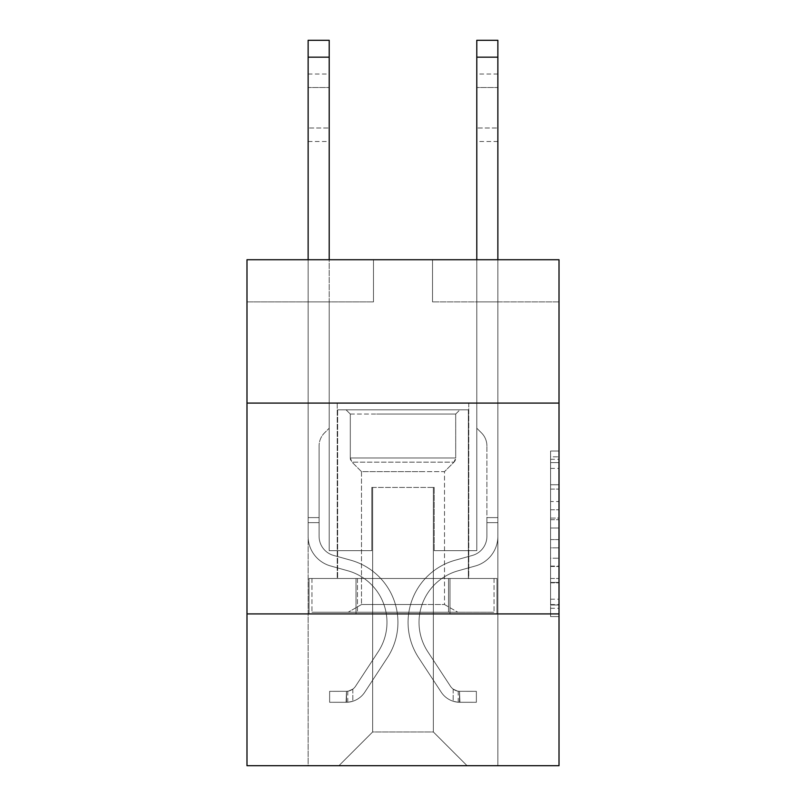 <?xml version="1.0" encoding="UTF-8"?>
<svg xmlns="http://www.w3.org/2000/svg" width="806" height="806" viewBox="0 0 806 806"><rect width="100%" height="100%" fill="white"/><g stroke="black" fill="none" stroke-linecap="round" stroke-linejoin="round"><path stroke-width="0.6" stroke-dasharray="4.03 3.02" d="M550.579 501.513L550.579 528.001L559.011 528.001L559.011 608.288L559.011 459.299L559.011 528.001L550.579 528.001L550.579 456.811L550.579 616.57L550.579 451.017L550.579 604.984L559.011 604.984L550.579 604.984L559.011 604.984L550.579 604.984L550.579 578.496L550.579 616.57L559.011 616.57L559.011 451.017L559.011 604.571L559.011 539.587L550.579 539.587L559.011 539.587L559.011 578.496L559.011 462.604L550.579 462.604L559.011 462.604L559.011 616.57L559.011 459.299L559.011 616.57L550.579 616.57L550.579 451.017L559.011 451.017L559.011 459.299L559.011 451.017L559.011 459.299L559.011 451.017L559.011 456.811L559.011 451.017L550.579 451.017L550.579 462.604L559.011 462.604L550.579 462.604L550.579 501.513L559.011 501.513M468.78 403.081L468.78 578.486L337.22 578.486L468.78 578.486L337.22 578.486L468.78 578.486L468.78 403.081L337.22 403.081L337.22 578.486L337.22 403.081L468.78 403.081M559.011 518.067L559.011 509.785L559.011 518.067L550.579 518.067L550.579 484.749L550.579 582.839L550.579 558.215L559.011 558.215L550.579 558.215L550.579 616.57L559.011 616.57L550.579 616.57L559.011 616.57L550.579 616.57L550.579 451.017L559.011 451.017L550.579 451.017L559.011 451.017L550.579 451.017L550.579 518.067L559.011 518.067M559.011 613.91L559.011 765.7L246.989 765.7L246.989 613.91L559.011 613.91L559.011 259.723L432.52 259.723L559.011 259.723L559.011 301.887L559.011 259.723L246.989 259.723L373.48 259.723L246.989 259.723L246.989 301.887L373.48 301.887L246.989 301.887L246.989 259.723L246.989 403.081L559.011 403.081L246.989 403.081L246.989 613.91L559.011 613.91L246.989 613.91M308.134 765.7L497.866 765.7L497.866 301.887L476.789 301.887L497.866 301.887L476.789 301.887L497.866 301.887L476.789 301.887L497.866 301.887L476.789 301.887L497.866 301.887L476.789 301.887L497.866 301.887L476.789 301.887L497.866 301.887L476.789 301.887L497.866 301.887L497.866 765.7L497.866 301.887L497.866 765.7L497.866 301.887L497.866 765.7L497.866 301.887L497.866 765.7L497.866 301.887L497.866 765.7L497.866 301.887L497.866 765.7L497.866 301.887L497.866 765.7L308.134 765.7L338.913 765.7L308.134 765.7L338.913 765.7L308.134 765.7L338.913 765.7L308.134 765.7L338.913 765.7L308.134 765.7L338.913 765.7L308.134 765.7L338.913 765.7L308.134 765.7L308.134 301.887L329.211 301.887L308.134 301.887L329.211 301.887L308.134 301.887L329.211 301.887L308.134 301.887L329.211 301.887L308.134 301.887L329.211 301.887L308.134 301.887L329.211 301.887L308.134 301.887L329.211 301.887L308.134 301.887L308.134 765.7M559.011 301.887L432.52 301.887L559.011 301.887M372.644 731.969L372.644 487.418L372.644 731.969L372.644 487.418L433.356 487.418L433.356 731.969L372.644 731.969L338.913 765.7L372.644 731.969L372.644 487.418L372.644 731.969L372.644 487.418L371.798 487.418L371.798 550.659L329.211 550.659L329.211 301.887L329.211 550.659L329.211 301.887L329.211 550.659L329.211 301.887L329.211 550.659L329.211 301.887L329.211 550.659L329.211 301.887L329.211 550.659L329.211 301.887L329.211 550.659L329.211 301.887L329.211 550.659L371.798 550.659L329.211 550.659L371.798 550.659L329.211 550.659L371.798 550.659L329.211 550.659L371.798 550.659L329.211 550.659L371.798 550.659L329.211 550.659L371.798 550.659L329.211 550.659L371.798 550.659L371.798 487.418L371.798 550.659L371.798 487.418L371.798 550.659L371.798 487.418L371.798 550.659L371.798 487.418L371.798 550.659L371.798 487.418L371.798 550.659L371.798 487.418L371.798 550.659L371.798 487.418L372.644 487.418L371.798 487.418L372.644 487.418L371.798 487.418L372.644 487.418L371.798 487.418L372.644 487.418L371.798 487.418L372.644 487.418L371.798 487.418L372.644 487.418L371.798 487.418L372.644 487.418L372.644 731.969L338.913 765.7L372.644 731.969L372.644 487.418L372.644 731.969L338.913 765.7L372.644 731.969L372.644 487.418L372.644 731.969L338.913 765.7L372.644 731.969L372.644 487.418L372.644 731.969L338.913 765.7L372.644 731.969L372.644 487.418L372.644 731.969L338.913 765.7L372.644 731.969L338.913 765.7L372.644 731.969L433.356 731.969L433.356 487.418L433.356 731.969L467.087 765.7L433.356 731.969L433.356 487.418L433.356 731.969L467.087 765.7L433.356 731.969L433.356 487.418L433.356 731.969L467.087 765.7L433.356 731.969L433.356 487.418L433.356 731.969L467.087 765.7L433.356 731.969L433.356 487.418L433.356 731.969L467.087 765.7L433.356 731.969L433.356 487.418L433.356 731.969L467.087 765.7L433.356 731.969L433.356 487.418L433.356 731.969L467.087 765.7L433.356 731.969L433.356 487.418L372.644 487.418L372.644 731.969L338.913 765.7L372.644 731.969M434.202 487.418L433.356 487.418L434.202 487.418L433.356 487.418L434.202 487.418L433.356 487.418L434.202 487.418L433.356 487.418L434.202 487.418L433.356 487.418L434.202 487.418L433.356 487.418L434.202 487.418L433.356 487.418L434.202 487.418L434.202 550.659L434.202 487.418M467.087 765.7L433.356 731.969L467.087 765.7M432.52 301.887L432.52 259.723L432.52 301.887M373.48 301.887L373.48 259.723L373.48 301.887M476.789 301.887L476.789 550.659L434.202 550.659L476.789 550.659L434.202 550.659L476.789 550.659L434.202 550.659L476.789 550.659L434.202 550.659L476.789 550.659L434.202 550.659L476.789 550.659L434.202 550.659L476.789 550.659L434.202 550.659L476.789 550.659L476.789 301.887M496.97 613.91L309.03 613.91L496.97 613.91L496.97 578.486L309.03 578.486L449.98 578.486L449.98 613.91L449.98 578.486L356.02 578.486L356.02 613.91L356.02 578.486L309.03 578.486L309.03 613.91L309.03 578.486L496.97 578.486L496.97 613.91M559.011 403.081L246.989 403.081M356.02 578.486L356.02 613.91L356.02 578.486M449.98 578.486L449.98 613.91L449.98 578.486M550.579 528.001L559.011 528.001L550.579 528.001M550.579 456.811L550.579 451.017L550.579 456.811L559.011 456.811L550.579 456.811M550.579 582.426L550.579 547.868L550.579 582.426L559.011 582.426L550.579 582.426M550.579 547.868L550.579 539.587L559.011 539.587L550.579 539.587L550.579 547.868L559.011 547.868L550.579 547.868M550.579 484.749L550.579 462.604L550.579 484.749L559.011 484.749L550.579 484.749M550.579 451.017L559.011 451.017L550.579 451.017L550.579 459.299L550.579 451.017L559.011 451.017M550.579 616.57L559.011 616.57L550.579 616.57L550.579 608.288L550.579 616.57M308.134 259.723L308.134 536.333A30.779 30.779 0 0 0 330.641 565.983A30.779 30.779 0 0 1 308.134 536.333A30.779 30.779 0 0 0 330.641 565.983A30.779 30.779 0 0 1 308.134 536.333A30.779 30.779 0 0 0 330.641 565.983A30.779 30.779 0 0 1 308.134 536.333A30.779 30.779 0 0 0 330.641 565.983A30.779 30.779 0 0 1 308.134 536.333A30.779 30.779 0 0 0 330.641 565.983A30.779 30.779 0 0 1 308.134 536.333A30.779 30.779 0 0 0 330.641 565.983A30.779 30.779 0 0 1 308.134 536.333A30.779 30.779 0 0 0 330.641 565.983A30.779 30.779 0 0 1 308.134 536.333A30.779 30.779 0 0 0 330.641 565.983L347.809 570.769A53.549 53.549 0 0 1 378.205 651.722A53.549 53.549 0 0 0 347.809 570.769A53.549 53.549 0 0 1 378.205 651.722A53.549 53.549 0 0 0 347.809 570.769L330.641 565.983L347.809 570.769A53.549 53.549 0 0 1 378.205 651.722A53.549 53.549 0 0 0 347.809 570.769L330.641 565.983L347.809 570.769A53.549 53.549 0 0 1 378.205 651.722A53.549 53.549 0 0 0 347.809 570.769A53.549 53.549 0 0 1 378.205 651.722A53.549 53.549 0 0 0 347.809 570.769L330.641 565.983L347.809 570.769A53.549 53.549 0 0 1 378.205 651.722A53.549 53.549 0 0 0 347.809 570.769L330.641 565.983L347.809 570.769A53.549 53.549 0 0 1 378.205 651.722A53.549 53.549 0 0 0 347.809 570.769A53.549 53.549 0 0 1 378.205 651.722L355.597 686.178L378.205 651.722A53.549 53.549 0 0 0 347.809 570.769A53.549 53.549 0 0 1 378.205 651.722L355.597 686.178L378.205 651.722A53.549 53.549 0 0 0 347.809 570.769L330.641 565.983L347.809 570.769A53.549 53.549 0 0 1 378.205 651.722L355.597 686.178L378.205 651.722A53.549 53.549 0 0 0 347.809 570.769A53.549 53.549 0 0 1 378.205 651.722L355.597 686.178L378.205 651.722A53.549 53.549 0 0 0 347.809 570.769A53.549 53.549 0 0 1 378.205 651.722L355.597 686.178A11.385 11.385 0 0 1 352.827 689.11C346.439 692.042 346.439 692.042 352.827 689.11C346.439 692.042 346.439 692.042 352.827 689.11A11.385 11.385 0 0 0 355.597 686.178L378.205 651.722L355.597 686.178A11.385 11.385 0 0 1 346.499 691.316A11.385 11.385 0 0 0 355.597 686.178A11.385 11.385 0 0 1 352.827 689.11C346.439 692.042 346.439 692.042 352.827 689.11C346.439 692.042 346.439 692.042 352.827 689.11A11.385 11.385 0 0 0 355.597 686.178L378.205 651.722L355.597 686.178A11.385 11.385 0 0 1 346.499 691.316A11.385 11.385 0 0 0 355.597 686.178A11.385 11.385 0 0 1 352.827 689.11C346.439 692.042 346.439 692.042 352.827 689.11C346.439 692.042 346.439 692.042 352.827 689.11A11.385 11.385 0 0 0 355.597 686.178L378.205 651.722A53.549 53.549 0 0 0 347.809 570.769A53.549 53.549 0 0 1 378.205 651.722L355.597 686.178A11.385 11.385 0 0 1 346.499 691.316A11.385 11.385 0 0 0 355.597 686.178A11.385 11.385 0 0 1 352.827 689.11C346.439 692.042 346.439 692.042 352.827 689.11C346.439 692.042 346.439 692.042 352.827 689.11A11.385 11.385 0 0 0 355.597 686.178L378.205 651.722L355.597 686.178A11.385 11.385 0 0 1 346.499 691.316A11.385 11.385 0 0 0 355.597 686.178A11.385 11.385 0 0 1 352.827 689.11C346.439 692.042 346.439 692.042 352.827 689.11C346.439 692.042 346.439 692.042 352.827 689.11A11.385 11.385 0 0 0 355.597 686.178L378.205 651.722L355.597 686.178A11.385 11.385 0 0 1 346.499 691.316A11.385 11.385 0 0 0 355.597 686.178A11.385 11.385 0 0 1 352.827 689.11C346.439 692.042 346.439 692.042 352.827 689.11C346.439 692.042 346.439 692.042 352.827 689.11A11.385 11.385 0 0 0 355.597 686.178L378.205 651.722A53.549 53.549 0 0 0 347.809 570.769A53.549 53.549 0 0 1 378.205 651.722L355.597 686.178A11.385 11.385 0 0 1 346.499 691.316A11.385 11.385 0 0 0 355.597 686.178A11.385 11.385 0 0 1 352.827 689.11A11.385 11.385 0 0 0 355.597 686.178L378.205 651.722L355.597 686.178A11.385 11.385 0 0 1 346.499 691.316L329.634 691.326L329.634 702.288L329.634 691.326L346.499 691.316L346.076 702.288L329.634 702.288L346.499 702.278L346.499 691.316L329.634 691.326L329.634 702.288L329.634 691.326L346.499 691.316L346.076 702.288L329.634 702.288L346.499 702.278L346.499 691.316L329.634 691.326L329.634 702.288L329.634 691.326L346.499 691.316L346.076 702.288L329.634 702.288L346.499 702.278L346.499 691.316L329.634 691.326L329.634 702.288L329.634 691.326L346.499 691.316L346.076 702.288L329.634 702.288L346.499 702.278L346.499 691.316L329.634 691.326L329.634 702.288L329.634 691.326L346.499 691.316L346.076 702.288L329.634 702.288L346.499 702.278L346.499 691.316L329.634 691.326L329.634 702.288L329.634 691.326L346.499 691.316L346.076 702.288L329.634 702.288L346.499 702.278L346.499 691.316L329.634 691.326L346.499 691.316L346.499 702.278L346.499 691.316A11.385 11.385 0 0 0 355.597 686.178L378.205 651.722A53.549 53.549 0 0 0 347.809 570.769L330.641 565.983A30.779 30.779 0 0 1 308.134 536.333L308.134 40.3L308.134 536.333A30.779 30.779 0 0 0 330.641 565.983A30.779 30.779 0 0 1 308.134 536.333L308.134 57.166L308.134 536.333A30.779 30.779 0 0 0 330.641 565.983A30.779 30.779 0 0 1 308.134 536.333L308.134 57.166L308.134 536.333A30.779 30.779 0 0 0 330.641 565.983A30.779 30.779 0 0 1 308.134 536.333L308.134 57.166L308.134 536.333A30.779 30.779 0 0 0 330.641 565.983L347.809 570.769L330.641 565.983A30.779 30.779 0 0 1 308.134 536.333L308.134 57.166L308.134 536.333A30.779 30.779 0 0 0 330.641 565.983A30.779 30.779 0 0 1 308.134 536.333L308.134 57.166L308.134 536.333A30.779 30.779 0 0 0 330.641 565.983A30.779 30.779 0 0 1 308.134 536.333L308.134 40.3L329.211 40.3L329.211 428.218L324.455 432.963A18.326 18.326 0 0 0 319.095 445.92A18.326 18.326 0 0 1 324.455 432.963L329.211 428.218L329.211 40.3L308.134 40.3L329.211 40.3L329.211 428.218L324.455 432.963A18.326 18.326 0 0 0 319.095 445.92A18.326 18.326 0 0 1 324.455 432.963L329.211 428.218L329.211 40.3L308.134 40.3L329.211 40.3L329.211 428.218L324.455 432.963A18.326 18.326 0 0 0 319.095 445.92A18.326 18.326 0 0 1 324.455 432.963L329.211 428.218L329.211 40.3L308.134 40.3L329.211 40.3L329.211 428.218L324.455 432.963A18.326 18.326 0 0 0 319.095 445.92A18.326 18.326 0 0 1 324.455 432.963L329.211 428.218L329.211 40.3L308.134 40.3L329.211 40.3L329.211 428.218L324.455 432.963A18.326 18.326 0 0 0 319.095 445.92A18.326 18.326 0 0 1 324.455 432.963L329.211 428.218L329.211 40.3L308.134 40.3L329.211 40.3L329.211 428.218L324.455 432.963A18.326 18.326 0 0 0 319.095 445.92A18.326 18.326 0 0 1 324.455 432.963L329.211 428.218L329.211 40.3L308.134 40.3L329.211 40.3L329.211 428.218L324.455 432.963A18.326 18.326 0 0 0 319.095 445.92A18.326 18.326 0 0 1 324.455 432.963L329.211 428.218L329.211 259.723M319.095 517.603L319.095 536.333A19.818 19.818 0 0 0 333.593 555.425A19.818 19.818 0 0 1 319.095 536.333A19.818 19.818 0 0 0 333.593 555.425A19.818 19.818 0 0 1 319.095 536.333A19.818 19.818 0 0 0 333.593 555.425A19.818 19.818 0 0 1 319.095 536.333A19.818 19.818 0 0 0 333.593 555.425A19.818 19.818 0 0 1 319.095 536.333A19.818 19.818 0 0 0 333.593 555.425A19.818 19.818 0 0 1 319.095 536.333A19.818 19.818 0 0 0 333.593 555.425L350.751 560.21L333.593 555.425A19.818 19.818 0 0 1 319.095 536.333A19.818 19.818 0 0 0 333.593 555.425L350.751 560.21L333.593 555.425A19.818 19.818 0 0 1 319.095 536.333A19.818 19.818 0 0 0 333.593 555.425L350.751 560.21A64.51 64.51 0 0 1 387.364 657.736A64.51 64.51 0 0 0 350.751 560.21L333.593 555.425L350.751 560.21A64.51 64.51 0 0 1 387.364 657.736A64.51 64.51 0 0 0 350.751 560.21A64.51 64.51 0 0 1 387.364 657.736A64.51 64.51 0 0 0 350.751 560.21L333.593 555.425L350.751 560.21A64.51 64.51 0 0 1 387.364 657.736A64.51 64.51 0 0 0 350.751 560.21L333.593 555.425L350.751 560.21A64.51 64.51 0 0 1 387.364 657.736A64.51 64.51 0 0 0 350.751 560.21A64.51 64.51 0 0 1 387.364 657.736A64.51 64.51 0 0 0 350.751 560.21L333.593 555.425L350.751 560.21A64.51 64.51 0 0 1 387.364 657.736A64.51 64.51 0 0 0 350.751 560.21A64.51 64.51 0 0 1 387.364 657.736L364.765 692.193L387.364 657.736A64.51 64.51 0 0 0 350.751 560.21L333.593 555.425L350.751 560.21A64.51 64.51 0 0 1 387.364 657.736L364.765 692.193L387.364 657.736A64.51 64.51 0 0 0 350.751 560.21A64.51 64.51 0 0 1 387.364 657.736L364.765 692.193L387.364 657.736A64.51 64.51 0 0 0 350.751 560.21A64.51 64.51 0 0 1 387.364 657.736L364.765 692.193L387.364 657.736A64.51 64.51 0 0 0 350.751 560.21A64.51 64.51 0 0 1 387.364 657.736L364.765 692.193A22.346 22.346 0 0 1 352.827 701.24C346.328 702.62 346.328 702.62 352.827 701.24C346.328 702.62 346.328 702.62 352.827 701.24A22.346 22.346 0 0 0 364.765 692.193L387.364 657.736L364.765 692.193A22.346 22.346 0 0 1 346.499 702.278A22.346 22.346 0 0 0 364.765 692.193A22.346 22.346 0 0 1 352.827 701.24C346.328 702.62 346.328 702.62 352.827 701.24C346.328 702.62 346.328 702.62 352.827 701.24A22.346 22.346 0 0 0 364.765 692.193L387.364 657.736L364.765 692.193A22.346 22.346 0 0 1 346.499 702.278A22.346 22.346 0 0 0 364.765 692.193A22.346 22.346 0 0 1 352.827 701.24C346.328 702.62 346.328 702.62 352.827 701.24C346.328 702.62 346.328 702.62 352.827 701.24A22.346 22.346 0 0 0 364.765 692.193L387.364 657.736A64.51 64.51 0 0 0 350.751 560.21A64.51 64.51 0 0 1 387.364 657.736L364.765 692.193A22.346 22.346 0 0 1 346.499 702.278A22.346 22.346 0 0 0 364.765 692.193A22.346 22.346 0 0 1 352.827 701.24C346.328 702.62 346.328 702.62 352.827 701.24C346.328 702.62 346.328 702.62 352.827 701.24A22.346 22.346 0 0 0 364.765 692.193L387.364 657.736L364.765 692.193A22.346 22.346 0 0 1 346.499 702.278A22.346 22.346 0 0 0 364.765 692.193A22.346 22.346 0 0 1 352.827 701.24C346.328 702.62 346.328 702.62 352.827 701.24C346.328 702.62 346.328 702.62 352.827 701.24A22.346 22.346 0 0 0 364.765 692.193L387.364 657.736L364.765 692.193A22.346 22.346 0 0 1 346.499 702.278A22.346 22.346 0 0 0 364.765 692.193A22.346 22.346 0 0 1 352.827 701.24C346.328 702.62 346.328 702.62 352.827 701.24C346.328 702.62 346.328 702.62 352.827 701.24A22.346 22.346 0 0 0 364.765 692.193L387.364 657.736A64.51 64.51 0 0 0 350.751 560.21A64.51 64.51 0 0 1 387.364 657.736L364.765 692.193A22.346 22.346 0 0 1 346.499 702.278A22.346 22.346 0 0 0 364.765 692.193A22.346 22.346 0 0 1 352.827 701.24C346.328 702.62 346.328 702.62 352.827 701.24C346.328 702.62 346.328 702.62 352.827 701.24A22.346 22.346 0 0 0 364.765 692.193L387.364 657.736L364.765 692.193A22.346 22.346 0 0 1 346.499 702.278L329.634 702.288L346.499 702.278A22.346 22.346 0 0 0 364.765 692.193L387.364 657.736A64.51 64.51 0 0 0 350.751 560.21L333.593 555.425A19.818 19.818 0 0 1 319.095 536.333L319.095 517.603L308.134 517.603L319.095 517.603L319.095 536.333L319.095 445.92L319.095 536.333L319.095 517.603L308.134 517.603L319.095 517.603L319.095 536.333A19.818 19.818 0 0 0 333.593 555.425A19.818 19.818 0 0 1 319.095 536.333L319.095 445.92L319.095 536.333A19.818 19.818 0 0 0 333.593 555.425A19.818 19.818 0 0 1 319.095 536.333L319.095 445.92L319.095 536.333L319.095 517.603L308.134 517.603L319.095 517.603L319.095 536.333A19.818 19.818 0 0 0 333.593 555.425A19.818 19.818 0 0 1 319.095 536.333L319.095 445.92L319.095 536.333A19.818 19.818 0 0 0 333.593 555.425L350.751 560.21L333.593 555.425A19.818 19.818 0 0 1 319.095 536.333L319.095 445.92L319.095 536.333L319.095 517.603L308.134 517.603M308.134 87.522L308.134 141.493L308.134 74.031L308.134 141.493L308.134 74.031L308.134 141.493L308.134 74.031L308.134 141.493L308.134 74.031L308.134 141.493L308.134 74.031L308.134 141.493L308.134 74.031L308.134 141.493L308.134 87.522L329.211 87.522L329.211 128.003L329.211 74.031L329.211 141.493L329.211 74.031L329.211 141.493L329.211 74.031L329.211 141.493L329.211 74.031L329.211 141.493L329.211 74.031L329.211 141.493L329.211 74.031L329.211 141.493L329.211 74.031L329.211 87.522L308.134 87.522M497.866 259.723L497.866 536.333L497.866 57.166L497.866 536.333L497.866 57.166L497.866 536.333L497.866 57.166L497.866 536.333L497.866 57.166L497.866 536.333L497.866 57.166L497.866 536.333L497.866 57.166L497.866 536.333L497.866 517.603L486.905 517.603L497.866 517.603L497.866 536.333A30.779 30.779 0 0 1 475.359 565.983A30.779 30.779 0 0 0 497.866 536.333A30.779 30.779 0 0 1 475.359 565.983A30.779 30.779 0 0 0 497.866 536.333L497.866 517.603L497.866 536.333A30.779 30.779 0 0 1 475.359 565.983A30.779 30.779 0 0 0 497.866 536.333L497.866 517.603L486.905 517.603L497.866 517.603L497.866 536.333A30.779 30.779 0 0 1 475.359 565.983A30.779 30.779 0 0 0 497.866 536.333A30.779 30.779 0 0 1 475.359 565.983A30.779 30.779 0 0 0 497.866 536.333L497.866 517.603L497.866 536.333A30.779 30.779 0 0 1 475.359 565.983A30.779 30.779 0 0 0 497.866 536.333L497.866 517.603L486.905 517.603L486.905 536.333A19.818 19.818 0 0 1 472.407 555.425A19.818 19.818 0 0 0 486.905 536.333L486.905 517.603L486.905 536.333A19.818 19.818 0 0 1 472.407 555.425A19.818 19.818 0 0 0 486.905 536.333A19.818 19.818 0 0 1 472.407 555.425A19.818 19.818 0 0 0 486.905 536.333L486.905 517.603L486.905 536.333A19.818 19.818 0 0 1 472.407 555.425A19.818 19.818 0 0 0 486.905 536.333L486.905 517.603L486.905 536.333A19.818 19.818 0 0 1 472.407 555.425A19.818 19.818 0 0 0 486.905 536.333A19.818 19.818 0 0 1 472.407 555.425L455.249 560.21L472.407 555.425A19.818 19.818 0 0 0 486.905 536.333A19.818 19.818 0 0 1 472.407 555.425L455.249 560.21L472.407 555.425A19.818 19.818 0 0 0 486.905 536.333L486.905 517.603L486.905 536.333A19.818 19.818 0 0 1 472.407 555.425L455.249 560.21L472.407 555.425A19.818 19.818 0 0 0 486.905 536.333A19.818 19.818 0 0 1 472.407 555.425L455.249 560.21L472.407 555.425A19.818 19.818 0 0 0 486.905 536.333A19.818 19.818 0 0 1 472.407 555.425L455.249 560.21A64.51 64.51 0 0 0 418.636 657.736A64.51 64.51 0 0 1 455.249 560.21L472.407 555.425L455.249 560.21A64.51 64.51 0 0 0 418.636 657.736A64.51 64.51 0 0 1 455.249 560.21A64.51 64.51 0 0 0 418.636 657.736A64.51 64.51 0 0 1 455.249 560.21L472.407 555.425A19.818 19.818 0 0 0 486.905 536.333L486.905 517.603L486.905 536.333A19.818 19.818 0 0 1 472.407 555.425L455.249 560.21A64.51 64.51 0 0 0 418.636 657.736A64.51 64.51 0 0 1 455.249 560.21L472.407 555.425L455.249 560.21A64.51 64.51 0 0 0 418.636 657.736A64.51 64.51 0 0 1 455.249 560.21A64.51 64.51 0 0 0 418.636 657.736A64.51 64.51 0 0 1 455.249 560.21L472.407 555.425L455.249 560.21A64.51 64.51 0 0 0 418.636 657.736A64.51 64.51 0 0 1 455.249 560.21A64.51 64.51 0 0 0 418.636 657.736L441.235 692.193L418.636 657.736A64.51 64.51 0 0 1 455.249 560.21L472.407 555.425A19.818 19.818 0 0 0 486.905 536.333A19.818 19.818 0 0 1 472.407 555.425L455.249 560.21A64.51 64.51 0 0 0 418.636 657.736L441.235 692.193L418.636 657.736A64.51 64.51 0 0 1 455.249 560.21A64.51 64.51 0 0 0 418.636 657.736L441.235 692.193L418.636 657.736A64.51 64.51 0 0 1 455.249 560.21A64.51 64.51 0 0 0 418.636 657.736L441.235 692.193L418.636 657.736A64.51 64.51 0 0 1 455.249 560.21L472.407 555.425L455.249 560.21A64.51 64.51 0 0 0 418.636 657.736L441.235 692.193A22.346 22.346 0 0 0 453.174 701.24C459.672 702.62 459.672 702.62 453.174 701.24C459.672 702.62 459.672 702.62 453.174 701.24A22.346 22.346 0 0 1 441.235 692.193L418.636 657.736L441.235 692.193A22.346 22.346 0 0 0 459.501 702.278A22.346 22.346 0 0 1 441.235 692.193A22.346 22.346 0 0 0 453.174 701.24C459.672 702.62 459.672 702.62 453.174 701.24C459.672 702.62 459.672 702.62 453.174 701.24A22.346 22.346 0 0 1 441.235 692.193L418.636 657.736L441.235 692.193A22.346 22.346 0 0 0 459.501 702.278A22.346 22.346 0 0 1 441.235 692.193A22.346 22.346 0 0 0 453.174 701.24C459.672 702.62 459.672 702.62 453.174 701.24C459.672 702.62 459.672 702.62 453.174 701.24A22.346 22.346 0 0 1 441.235 692.193L418.636 657.736A64.51 64.51 0 0 1 455.249 560.21A64.51 64.51 0 0 0 418.636 657.736L441.235 692.193A22.346 22.346 0 0 0 459.501 702.278A22.346 22.346 0 0 1 441.235 692.193A22.346 22.346 0 0 0 453.174 701.24C459.672 702.62 459.672 702.62 453.174 701.24C459.672 702.62 459.672 702.62 453.174 701.24A22.346 22.346 0 0 1 441.235 692.193L418.636 657.736L441.235 692.193A22.346 22.346 0 0 0 459.501 702.278A22.346 22.346 0 0 1 441.235 692.193A22.346 22.346 0 0 0 453.174 701.24C459.672 702.62 459.672 702.62 453.174 701.24C459.672 702.62 459.672 702.62 453.174 701.24A22.346 22.346 0 0 1 441.235 692.193L418.636 657.736L441.235 692.193A22.346 22.346 0 0 0 459.501 702.278A22.346 22.346 0 0 1 441.235 692.193A22.346 22.346 0 0 0 453.174 701.24C459.672 702.62 459.672 702.62 453.174 701.24C459.672 702.62 459.672 702.62 453.174 701.24A22.346 22.346 0 0 1 441.235 692.193L418.636 657.736A64.51 64.51 0 0 1 455.249 560.21A64.51 64.51 0 0 0 418.636 657.736L441.235 692.193A22.346 22.346 0 0 0 459.501 702.278A22.346 22.346 0 0 1 441.235 692.193A22.346 22.346 0 0 0 453.174 701.24C459.672 702.62 459.672 702.62 453.174 701.24C459.672 702.62 459.672 702.62 453.174 701.24A22.346 22.346 0 0 1 441.235 692.193L418.636 657.736L441.235 692.193A22.346 22.346 0 0 0 459.501 702.278L476.366 702.288L459.501 702.278A22.346 22.346 0 0 1 441.235 692.193L418.636 657.736A64.51 64.51 0 0 1 455.249 560.21L472.407 555.425A19.818 19.818 0 0 0 486.905 536.333L486.905 517.603L486.905 522.661L486.905 517.603L497.866 517.603L497.866 536.333A30.779 30.779 0 0 1 475.359 565.983A30.779 30.779 0 0 0 497.866 536.333A30.779 30.779 0 0 1 475.359 565.983L458.191 570.769L475.359 565.983A30.779 30.779 0 0 0 497.866 536.333A30.779 30.779 0 0 1 475.359 565.983L458.191 570.769L475.359 565.983A30.779 30.779 0 0 0 497.866 536.333L497.866 522.661L497.866 536.333A30.779 30.779 0 0 1 475.359 565.983L458.191 570.769L475.359 565.983A30.779 30.779 0 0 0 497.866 536.333A30.779 30.779 0 0 1 475.359 565.983L458.191 570.769L475.359 565.983A30.779 30.779 0 0 0 497.866 536.333A30.779 30.779 0 0 1 475.359 565.983L458.191 570.769A53.549 53.549 0 0 0 427.795 651.722A53.549 53.549 0 0 1 458.191 570.769A53.549 53.549 0 0 0 427.795 651.722A53.549 53.549 0 0 1 458.191 570.769L475.359 565.983L458.191 570.769A53.549 53.549 0 0 0 427.795 651.722A53.549 53.549 0 0 1 458.191 570.769L475.359 565.983A30.779 30.779 0 0 0 497.866 536.333A30.779 30.779 0 0 1 475.359 565.983L458.191 570.769A53.549 53.549 0 0 0 427.795 651.722A53.549 53.549 0 0 1 458.191 570.769A53.549 53.549 0 0 0 427.795 651.722A53.549 53.549 0 0 1 458.191 570.769L475.359 565.983L458.191 570.769A53.549 53.549 0 0 0 427.795 651.722A53.549 53.549 0 0 1 458.191 570.769L475.359 565.983L458.191 570.769A53.549 53.549 0 0 0 427.795 651.722A53.549 53.549 0 0 1 458.191 570.769A53.549 53.549 0 0 0 427.795 651.722L450.403 686.178L427.795 651.722A53.549 53.549 0 0 1 458.191 570.769A53.549 53.549 0 0 0 427.795 651.722L450.403 686.178L427.795 651.722A53.549 53.549 0 0 1 458.191 570.769L475.359 565.983A30.779 30.779 0 0 0 497.866 536.333A30.779 30.779 0 0 1 475.359 565.983L458.191 570.769A53.549 53.549 0 0 0 427.795 651.722L450.403 686.178L427.795 651.722A53.549 53.549 0 0 1 458.191 570.769A53.549 53.549 0 0 0 427.795 651.722L450.403 686.178L427.795 651.722A53.549 53.549 0 0 1 458.191 570.769A53.549 53.549 0 0 0 427.795 651.722L450.403 686.178A11.385 11.385 0 0 0 453.174 689.11C459.561 692.042 459.561 692.042 453.174 689.11C459.561 692.042 459.561 692.042 453.174 689.11A11.385 11.385 0 0 1 450.403 686.178L427.795 651.722L450.403 686.178A11.385 11.385 0 0 0 459.501 691.316A11.385 11.385 0 0 1 450.403 686.178A11.385 11.385 0 0 0 453.174 689.11C459.561 692.042 459.561 692.042 453.174 689.11C459.561 692.042 459.561 692.042 453.174 689.11A11.385 11.385 0 0 1 450.403 686.178L427.795 651.722L450.403 686.178A11.385 11.385 0 0 0 459.501 691.316A11.385 11.385 0 0 1 450.403 686.178A11.385 11.385 0 0 0 453.174 689.11C459.561 692.042 459.561 692.042 453.174 689.11C459.561 692.042 459.561 692.042 453.174 689.11A11.385 11.385 0 0 1 450.403 686.178L427.795 651.722A53.549 53.549 0 0 1 458.191 570.769L475.359 565.983L458.191 570.769A53.549 53.549 0 0 0 427.795 651.722L450.403 686.178A11.385 11.385 0 0 0 459.501 691.316A11.385 11.385 0 0 1 450.403 686.178A11.385 11.385 0 0 0 453.174 689.11C459.561 692.042 459.561 692.042 453.174 689.11C459.561 692.042 459.561 692.042 453.174 689.11A11.385 11.385 0 0 1 450.403 686.178L427.795 651.722L450.403 686.178A11.385 11.385 0 0 0 459.501 691.316A11.385 11.385 0 0 1 450.403 686.178A11.385 11.385 0 0 0 453.174 689.11C459.561 692.042 459.561 692.042 453.174 689.11C459.561 692.042 459.561 692.042 453.174 689.11A11.385 11.385 0 0 1 450.403 686.178L427.795 651.722L450.403 686.178A11.385 11.385 0 0 0 459.501 691.316A11.385 11.385 0 0 1 450.403 686.178A11.385 11.385 0 0 0 453.174 689.11C459.561 692.042 459.561 692.042 453.174 689.11C459.561 692.042 459.561 692.042 453.174 689.11A11.385 11.385 0 0 1 450.403 686.178L427.795 651.722A53.549 53.549 0 0 1 458.191 570.769A53.549 53.549 0 0 0 427.795 651.722L450.403 686.178A11.385 11.385 0 0 0 459.501 691.316A11.385 11.385 0 0 1 450.403 686.178A11.385 11.385 0 0 0 453.174 689.11A11.385 11.385 0 0 1 450.403 686.178L427.795 651.722L450.403 686.178A11.385 11.385 0 0 0 459.501 691.316L476.366 691.326L476.366 702.288L476.366 691.326L459.501 691.316L459.924 702.288L476.366 702.288L459.501 702.278L459.501 691.316L476.366 691.326L476.366 702.288L476.366 691.326L459.501 691.316L459.924 702.288L476.366 702.288L459.501 702.278L459.501 691.316L476.366 691.326L476.366 702.288L476.366 691.326L459.501 691.316L459.924 702.288L476.366 702.288L459.501 702.278L459.501 691.316L476.366 691.326L476.366 702.288L476.366 691.326L459.501 691.316L459.924 702.288L476.366 702.288L459.501 702.278L459.501 691.316L476.366 691.326L476.366 702.288L476.366 691.326L459.501 691.316L459.924 702.288L476.366 702.288L459.501 702.278L459.501 691.316L476.366 691.326L476.366 702.288L476.366 691.326L459.501 691.316L459.924 702.288L476.366 702.288L459.501 702.278L459.501 691.316L476.366 691.326L459.501 691.316L459.501 702.278L459.501 691.316A11.385 11.385 0 0 1 450.403 686.178L427.795 651.722A53.549 53.549 0 0 1 458.191 570.769L475.359 565.983A30.779 30.779 0 0 0 497.866 536.333L497.866 40.3L497.866 57.166L497.866 40.3L497.866 57.166L497.866 40.3L497.866 57.166L497.866 40.3L497.866 57.166L497.866 40.3L497.866 57.166L497.866 40.3L497.866 57.166L497.866 40.3L476.789 40.3L476.789 428.218L481.545 432.963A18.326 18.326 0 0 1 486.905 445.92A18.326 18.326 0 0 0 481.545 432.963L476.789 428.218L476.789 40.3L476.789 428.218L481.545 432.963A18.326 18.326 0 0 1 486.905 445.92A18.326 18.326 0 0 0 481.545 432.963L476.789 428.218L476.789 40.3L497.866 40.3L476.789 40.3L476.789 428.218L481.545 432.963A18.326 18.326 0 0 1 486.905 445.92A18.326 18.326 0 0 0 481.545 432.963L476.789 428.218L476.789 40.3L476.789 428.218L481.545 432.963A18.326 18.326 0 0 1 486.905 445.92A18.326 18.326 0 0 0 481.545 432.963L476.789 428.218L476.789 40.3L497.866 40.3L476.789 40.3L476.789 428.218L481.545 432.963A18.326 18.326 0 0 1 486.905 445.92A18.326 18.326 0 0 0 481.545 432.963L476.789 428.218L476.789 40.3L476.789 428.218L481.545 432.963A18.326 18.326 0 0 1 486.905 445.92A18.326 18.326 0 0 0 481.545 432.963L476.789 428.218L476.789 40.3L497.866 40.3M486.905 536.333L486.905 445.92A18.326 18.326 0 0 0 481.545 432.963A18.326 18.326 0 0 1 486.905 445.92L486.905 536.333A19.818 19.818 0 0 1 472.407 555.425A19.818 19.818 0 0 0 486.905 536.333A19.818 19.818 0 0 1 472.407 555.425A19.818 19.818 0 0 0 486.905 536.333M497.866 87.522L497.866 141.493L497.866 74.031L497.866 141.493L497.866 74.031L497.866 141.493L497.866 74.031L497.866 141.493L497.866 74.031L497.866 141.493L497.866 74.031L497.866 141.493L497.866 74.031L497.866 141.493L497.866 87.522L476.789 87.522L476.789 128.003L476.789 74.031L476.789 141.493L476.789 74.031L476.789 141.493L476.789 74.031L476.789 141.493L476.789 74.031L476.789 141.493L476.789 74.031L476.789 141.493L476.789 74.031L476.789 141.493L476.789 74.031L476.789 87.522L497.866 87.522M431.462 409.831L346.076 409.831L431.462 409.831M376.644 414.042L455.702 414.042L376.644 414.042M430.404 612.217L348.182 612.217L430.404 612.217M423.755 604.53L361.501 604.53L423.755 604.53M423.755 471.631L361.501 471.631L423.755 471.631M435.673 409.831L337.643 409.831L435.673 409.831M435.673 578.486L337.643 578.486L435.673 578.486M448.519 578.486L311.952 578.486L494.048 578.486L448.519 578.486L448.519 612.217L311.952 612.217L494.048 612.217L311.952 612.217L448.519 612.217L448.519 578.486L494.048 578.486L494.048 612.217L494.048 578.486L357.481 578.486L357.481 612.217L357.481 578.486L311.952 578.486L311.952 612.217L311.952 578.486L448.519 578.486L448.519 612.217L448.519 578.486M350.298 414.042L346.076 409.831L459.924 409.831L346.076 409.831L350.298 414.042L455.702 414.042L459.924 409.831L455.702 414.042L350.298 414.042L350.298 457.979L455.702 457.979L455.702 414.042L455.702 457.979L350.298 457.979L455.702 457.979L350.298 457.979L352.021 462.16A5.904 5.904 0 0 1 350.298 457.979L350.298 414.042M444.499 604.53L457.818 612.217L348.182 612.217L457.818 612.217L444.499 604.53L361.501 604.53L348.182 612.217L361.501 604.53L444.499 604.53L444.499 471.631L453.98 462.16A5.904 5.904 0 0 0 455.702 457.979L453.98 462.16L352.021 462.16L453.98 462.16L352.021 462.16L453.98 462.16L444.499 471.631L361.501 471.631L361.501 604.53L361.501 471.631L444.499 471.631L444.499 604.53M361.501 471.631L352.021 462.16L361.501 471.631M337.643 409.831L468.357 409.831L468.357 578.486L337.643 578.486L468.357 578.486L468.357 409.831L337.643 409.831L337.643 578.486L337.643 409.831M357.481 578.486L357.481 612.217L357.481 578.486M319.095 536.333L319.095 445.92L319.095 536.333A19.818 19.818 0 0 0 333.593 555.425A19.818 19.818 0 0 1 319.095 536.333A19.818 19.818 0 0 0 333.593 555.425A19.818 19.818 0 0 1 319.095 536.333M352.827 689.11C346.439 692.042 346.439 692.042 352.827 689.11C346.439 692.042 346.439 692.042 352.827 689.11L352.827 701.24L352.827 689.11M329.211 128.003L329.211 141.493L329.211 128.003L308.134 128.003L329.211 128.003M329.634 702.288L329.634 691.326L329.634 702.288M497.866 522.661L497.866 517.603L497.866 522.661L486.905 522.661L497.866 522.661M486.905 517.603L497.866 517.603M476.789 259.723L476.789 428.218L481.545 432.963L476.789 428.218L476.789 57.166L497.866 57.166M453.174 689.11C459.561 692.042 459.561 692.042 453.174 689.11C459.561 692.042 459.561 692.042 453.174 689.11L453.174 701.24L453.174 689.11M476.789 128.003L476.789 141.493L476.789 128.003L497.866 128.003L476.789 128.003M476.789 40.3L476.789 57.166M476.366 702.288L476.366 691.326L476.366 702.288M550.579 578.496L559.011 578.496L550.579 578.496M550.579 566.074L559.011 566.074M550.579 489.101L559.011 489.101L550.579 489.101M550.579 459.299L559.011 459.299M550.579 608.288L559.011 608.288M550.579 599.19L559.011 599.19M550.579 468.407L559.011 468.407M550.579 519.719L559.011 519.719L550.579 519.719M550.579 566.487L559.011 566.487L550.579 566.487M550.579 582.839L559.011 582.839L550.579 582.839M550.579 509.785L559.011 509.785L550.579 509.785M319.095 522.661L308.134 522.661L319.095 522.661M329.211 57.166L308.134 57.166M550.579 604.571L559.011 604.571M550.579 604.984L559.011 604.984M550.579 462.604L559.011 462.604M308.134 74.031L329.211 74.031M308.134 141.493L329.211 141.493M347.769 691.195L347.769 702.217M497.866 74.031L476.789 74.031M497.866 141.493L476.789 141.493M458.231 691.195L458.231 702.217"/><path stroke-width="1.21" d="M559.011 403.081L559.011 259.723L246.989 259.723L246.989 403.081L559.011 403.081L559.011 765.7L246.989 765.7L246.989 403.081M559.011 613.91L246.989 613.91M476.789 259.723L476.789 40.3L497.866 40.3L497.866 259.723M476.789 40.3L497.866 40.3M329.211 259.723L329.211 57.166L308.134 57.166L308.134 40.3L329.211 40.3L329.211 57.166M308.134 259.723L308.134 57.166M476.789 57.166L497.866 57.166"/></g></svg>
